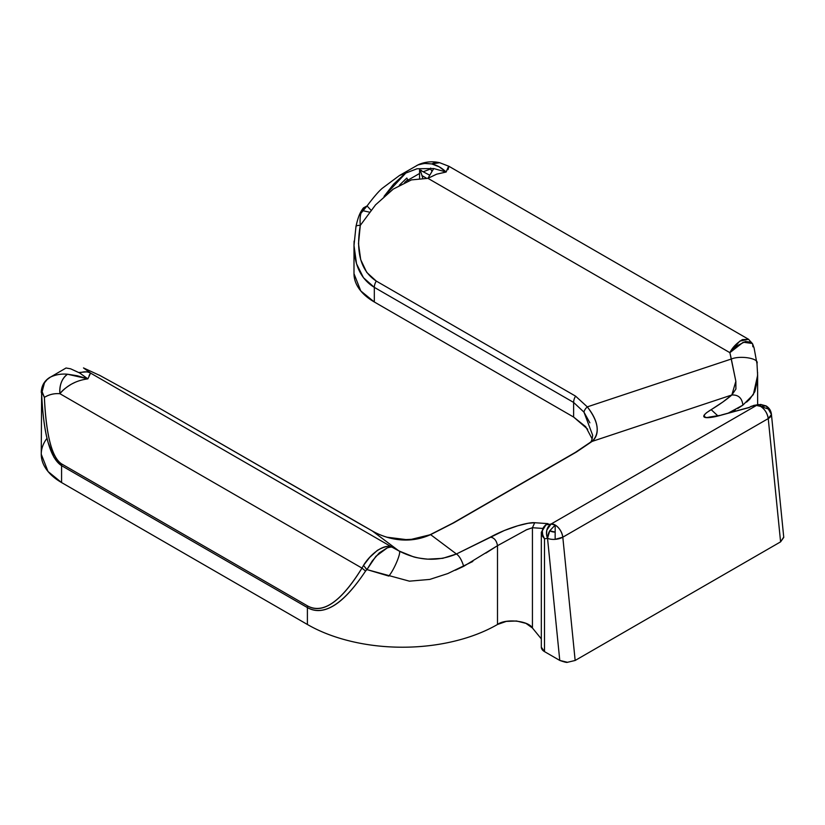 <?xml version="1.0" encoding="UTF-8"?>
<svg xmlns="http://www.w3.org/2000/svg" width="825" height="825" viewBox="0 0 825 825"><rect width="100%" height="100%" fill="white"/><g stroke="black" fill="none" stroke-linecap="round" stroke-linejoin="round"><path stroke-width="1.24" d="M766.105 405.91A7.703 4.445 180 0 1 766.126 405.931L760.629 404.425L756.494 405.436L760.629 406.416L760.629 404.508L760.629 406.416L768.333 409.025L766.054 405.879L760.629 406.416C764.816 409.221 767.353 413.284 768.24 418.584L771.437 414.48L768.333 409.025L760.629 406.416L766.126 405.931A7.703 4.445 180 0 1 768.333 409.025A10.838 8.848 -0.5 0 1 771.437 414.48A10.838 5.445 174.3 0 1 768.24 418.584A10.838 6.26 -120 0 0 760.629 406.416A10.838 6.26 -120 0 0 756.494 405.436L751.338 406.271L749.183 407.519L720.844 415.253L711.614 417.285L705.344 417.491L704.086 415.171L706.458 412.778L722.927 401.95L731.837 394.979L592.113 441.406L576.448 452.007L453.802 522.813L430.619 534.641L456.421 553.988L504.302 530.516L517.76 525.793L528.021 523.287L534.703 522.72L548.058 523.638L545.903 524.875L551.059 524.04L546.851 530.052L546.532 534.198L547.532 538.302A10.838 5.445 -5.7 0 0 555.153 539.354L555.194 525.03L549.749 530.795L555.163 532.094A7.703 4.445 180 0 1 549.749 530.795A10.838 6.26 120 0 0 547.532 538.302L549.749 530.795L555.194 525.03L551.059 524.04L756.494 405.436L551.059 524.04A10.838 6.26 60 0 1 555.194 525.03A10.838 6.26 60 0 1 562.805 537.188L768.24 418.584L562.805 537.188L575.159 660.464L567.476 662.289L559.773 660.433L544.5 651.616L541.324 647.192A10.838 6.26 0 0 0 544.5 651.616L544.5 538.797L547.532 538.302L559.773 660.433L544.5 651.616L544.5 538.797L542.149 535.662L541.324 532.28L544.5 538.797L547.532 538.302L559.773 660.433C564.413 662.083 566.981 662.702 567.476 662.289L575.159 660.464L780.594 541.86L575.159 660.464L562.805 537.188A10.838 5.445 174.3 0 1 555.153 539.354A10.838 5.445 174.3 0 1 547.532 538.302A10.838 8.652 -99.3 0 1 551.059 524.04L545.903 524.875L542.314 530.795L542.685 534.827L544.5 538.797C541.159 532.775 541.623 528.134 545.903 524.875L545.397 525.061A4.331 2.506 60 0 1 545.903 524.875L548.058 523.638L534.703 522.72C529.464 521.998 508.891 527 490.411 537.127C494.237 537.735 496.598 540.592 497.496 545.686L485.832 553.132M783.75 537.426L780.594 541.86L768.24 418.584L780.594 541.86L783.729 537.075L771.416 414.191A10.838 5.445 174.3 0 1 771.437 414.48M472.808 561.464L447.8 573.561L429.784 579.418L409.417 581.171L366.929 569.59L365.568 571.044C354.317 587.926 343.901 599.352 334.3 605.303C324.369 611.449 315.397 612.212 307.395 607.582L307.395 624.484L307.395 607.582L61.576 465.661L61.576 482.563L61.576 465.661L53.976 457.349L48.015 442.231C44.705 430.578 42.58 414.356 41.632 393.546L41.25 454.235L48.025 471.498L61.576 482.563L307.395 624.484A134.423 77.612 0 0 0 497.496 624.484C505.395 618.337 528.598 620.668 532.434 628L532.434 527.722L532.434 628L541.324 638.88L532.434 628L525.968 623.38L516.553 620.998L506.282 621.4L497.496 624.484C484.894 631.754 470.353 637.364 453.884 641.303C437.415 645.243 420.265 647.212 402.445 647.212C384.615 647.212 367.476 645.243 351.007 641.303C334.537 637.364 319.997 631.754 307.395 624.484L61.576 482.563C55.069 478.799 50.057 474.468 46.53 469.559C43.013 464.65 41.25 459.546 41.25 454.235C41.25 448.924 43.013 443.809 46.53 438.91M587.72 429.237L573.623 417.058L374.323 301.991C367.816 298.238 362.804 293.906 359.277 288.998C355.761 284.089 353.997 278.984 353.997 273.673L360.772 290.936L374.323 301.991L374.323 287.368L363.443 277.705L356.524 263.763L353.997 245.479L354.121 241.086M360.907 213.345L367.053 205.951C373.715 197.072 378.819 191.163 382.357 188.234L399.465 175.498L417.048 168.764L433.723 168.537L446.139 172.023L436.652 174.178L427.938 178.334L411.417 179.902L393.267 189.09L375.55 204.847L360.298 225.39L358.493 243.633L360.7 259.658L366.754 272.415L376.272 281.067L575.572 396.134L587.297 406.869L731.321 359.019L729.888 352.667L427.938 178.334L729.888 352.667C732.425 347.5 736.612 343.148 742.428 339.601L748.646 339.343M49.82 377.376L50.469 377.108C55.739 374.612 61.432 373.653 67.526 374.23L77.272 375.746L87.873 378.861L90.585 373.106L83.49 367.929L100.124 375.602L157.74 407.23L372.323 530.98L398.929 550.935L392.535 547.439L90.585 373.106L392.535 547.439C391.999 546.81 390.132 547.006 386.915 548.027L379.273 552.905L372.199 561.031L366.929 569.59L388.802 576.077C394.525 569.394 402.115 550.564 398.929 550.935L372.323 530.98C381.408 536.085 390.916 539.045 400.857 539.859C411.118 540.674 421.039 538.942 430.619 534.641L456.421 553.988L442.705 558.339L427.804 559.154C420.09 558.36 415.13 557.504 412.923 556.607L398.929 550.935L392.535 547.439C384.275 542.448 369.497 555.204 363.557 565.331L369.713 557.349L377.365 550.368C384.759 546.284 389.812 545.304 392.535 547.439M50.438 377.128L47.108 379.593L44.457 382.862L41.632 393.546L41.26 392.205M407.849 180.221L419.574 173.477L407.849 180.211M423.514 171.652L430.66 168.939L431.599 170.816L430.66 168.939L423.514 171.652M448.944 166.31L448.429 166.64M75.477 382.161L71.662 384.027C65.897 387.492 61.988 390.72 59.916 393.711A17.346 12.055 -85.2 0 1 67.526 374.23C61.432 373.653 55.739 374.612 50.469 377.108L66.041 368.002L70.579 368.796L79.643 372.962L87.873 378.861L79.643 372.962C83.593 371.405 87.244 371.456 90.585 373.106L89.141 375.396M41.632 393.546L41.962 392.267L44.385 397.372L41.848 391.019L41.632 393.546C43.519 434.332 50.17 458.37 61.576 465.661L307.395 607.582A8.673 5.012 -60 0 1 307.55 605.911C322.977 614.326 341.117 601.724 361.969 568.095L365.568 571.044L361.969 568.095L363.557 565.342L361.969 568.095L59.916 393.711L361.969 568.095C351.687 584.863 341.932 596.444 332.712 602.848C323.503 609.252 315.109 610.273 307.55 605.911L61.731 463.98C56.925 461.206 53.027 454.111 50.057 442.695C47.087 431.279 45.189 416.171 44.385 397.372C49.129 394.463 54.306 393.236 59.916 393.711C67.042 385.327 76.364 380.377 87.873 378.861L87.708 378.881M592.175 438.962L585.688 426.69L573.623 417.058L573.623 402.435L374.323 287.368L374.323 301.991L573.623 417.058L573.623 402.435L583.966 412.139L589.875 422.823M455.369 570.209L463.691 566.321L497.496 545.686L497.496 624.484L497.496 545.686L526.793 529.619L532.434 527.722L542.252 528.392L532.434 527.722L525.917 530.001M757.577 372.343L757.463 380.108L754.834 391.72L749.781 399.187L746.563 402.136M752.421 343.499L743.273 342.22L729.888 352.667L739.778 341.127L748.553 339.281L752.648 343.963L751.255 342.189L745.449 341.498L737.798 345.438L729.888 352.667L735.848 381.284L731.837 394.979L592.113 441.406C596.227 437.797 597.857 432.867 597.011 426.618C596.176 420.554 592.938 413.964 587.297 406.869L731.321 359.019L735.848 381.284L735.9 389.039L731.837 394.979C738.406 394.701 742.087 398.083 742.871 405.137L737.746 408.499M735.457 409.726L732.961 410.933M731.321 359.019C740.541 355.173 759.722 358.545 756.938 363.536C759.722 358.545 740.541 355.173 731.321 359.019M752.854 346.768L752.648 343.963L754.091 347.964L756.938 363.536M728.227 413.129L742.871 405.137L753.349 394.597L757.628 375.323L756.948 362.897M708.716 417.172L720.844 415.253C707.974 418.935 695.3 419.378 711.181 409.664L717.884 415.893L711.181 409.664C719.957 404.271 726.846 399.372 731.837 394.979C738.406 394.701 742.087 398.083 742.871 405.137M758.887 404.57L753.823 405.395L749.162 407.416L721.359 415.006L749.234 407.55M497.496 545.686C496.598 540.592 494.237 537.735 490.411 537.127L456.421 553.988C459.267 555.864 461.691 559.969 463.691 566.321C461.691 559.969 459.267 555.864 456.421 553.988C437.467 561.887 418.306 560.866 398.929 550.935C402.115 550.564 394.525 569.394 388.802 576.077M532.434 527.722L534.703 522.72L532.434 527.722M546.913 524.184L545.397 525.061L541.324 532.3M555.163 532.094L555.153 539.354L562.805 537.188C561.918 531.888 559.381 527.835 555.194 525.03L555.163 532.094M750.833 406.457L756.494 405.436A10.838 8.652 -99.3 0 1 758.948 404.559M749.183 407.519L751.338 406.271A4.331 2.506 -120 0 0 750.822 406.457M748.564 339.292L448.903 166.279L439.663 162.711L431.774 163.938C436.899 165.103 441.684 167.795 446.139 172.023L433.723 168.537L427.938 178.334L436.642 174.168L446.139 172.023L439.168 166.815L431.774 163.938L424.298 163.432L417.945 164.938L399.465 175.498M406.869 171.899L393.556 184.222L384.058 196.381M41.848 391.019L42.58 387.028M363.763 565.723L366.929 569.59L365.568 571.044C343.282 604.426 323.885 616.605 307.395 607.582A8.673 5.012 120 0 1 307.55 605.911L61.731 463.98A8.673 5.012 120 0 0 61.576 465.661A8.673 5.012 -60 0 1 61.731 463.98C51.975 457.71 46.19 435.507 44.385 397.372C49.129 394.494 54.316 393.267 59.916 393.711C59.369 384.935 61.916 378.448 67.526 374.23L87.873 378.861M369.404 212.138L362.783 210.684L360.917 213.293M386.698 537.168L408.932 539.952L430.619 534.641L453.802 522.813L576.448 452.007L592.113 441.406C600.198 433.197 598.589 421.678 587.297 406.869L575.572 396.134L376.272 281.067C360.917 271.012 355.585 252.46 360.298 225.39C359.556 217.47 360.638 211.612 363.526 207.828L367.053 205.951L370.982 210.169M446.139 172.023C448.841 165.32 449.481 164.526 448.058 169.61M439.653 162.711C432.548 161.081 425.618 161.669 418.853 164.474L425.308 163.381L431.774 163.938A17.346 13.674 -78.2 0 1 439.704 162.721M430.681 168.063L430.66 168.939M384.079 196.36L406.911 171.889M365.774 568.477L366.929 569.59L375.88 556.328L387.276 547.882M78.767 372.508L88.327 371.735M98.969 374.993L100.124 375.602A8.673 4.465 -62.1 0 0 99.99 375.519A8.673 4.465 -62.1 0 0 99.763 375.416A8.673 4.465 117.9 0 1 99.897 375.478M99.072 375.045L100 375.53A8.673 4.465 117.9 0 1 100.124 375.602L157.74 407.23A8.673 5.012 -60 0 1 157.895 407.323A8.673 5.012 120 0 0 157.74 407.23L357.039 522.297A8.673 5.012 -60 0 1 357.194 522.39A8.673 5.012 120 0 0 357.039 522.297L372.323 530.98A8.673 2.269 -60.7 0 1 372.384 531.011A8.673 2.269 119.3 0 0 372.323 530.98M357.338 522.472A8.673 5.012 120 0 0 357.194 522.39L372.384 531.011C381.026 535.92 390.503 538.849 400.806 539.798L415.583 539.148L430.31 534.631A8.673 1.537 65.4 0 1 430.619 534.641A8.673 1.537 -114.6 0 0 430.31 534.631L452.77 523.174L575.417 452.368L589.792 442.685C591.164 442.458 592.123 439.993 592.67 435.26L583.966 412.139A8.673 4.785 -35.6 0 1 587.297 406.869A8.673 4.785 144.4 0 0 583.966 412.139L573.623 402.435A8.673 5.012 -60 0 1 575.572 396.134A8.673 5.012 120 0 0 573.623 402.435L374.323 287.368A8.673 5.012 -60 0 1 376.272 281.067A8.673 5.012 120 0 0 374.323 287.368C361.041 279.242 354.265 265.227 353.997 245.334L354.111 241.333M453.802 522.813A8.673 5.012 -120 0 0 452.76 523.184A8.673 5.012 60 0 1 453.802 522.813M576.448 452.007A8.673 5.012 -120 0 0 575.407 452.378A8.673 5.012 60 0 1 576.448 452.007M592.113 441.406A8.673 7.497 -130.5 0 0 589.772 442.695A8.673 7.497 49.5 0 1 592.113 441.406M360.298 225.39A8.673 2.238 -168.7 0 0 355.977 226.452A8.673 2.238 11.3 0 1 360.298 225.39M356.06 226.947A8.673 2.238 11.3 0 1 355.977 226.442L354.018 245.334M363.526 207.828A8.673 5.961 -137.9 0 0 362.783 210.684L363.526 207.828M367.053 205.951L362.783 210.684M404.601 182.521L407.715 179.747L408.076 181.057L406.797 178.045L407.715 179.747L404.621 182.521M399.382 185.213L406.797 178.045M422.699 177.973L422.049 175.642L426.37 178.138L422.049 175.642L421.08 172.693L422.699 177.973M419.574 169.868L419.966 170.301A4.331 2.506 120 0 1 421.513 170.507L419.574 169.868L419.574 178.169L419.574 169.868L429.206 174.941M419.966 170.301L421.08 172.693L419.966 170.301M766.126 405.931C769.178 407.808 770.942 410.561 771.416 414.191M353.997 245.479L353.997 273.673M757.628 375.282L757.628 404.776M541.324 532.321L541.324 647.192M41.26 392.339C41.477 385.78 44.375 380.779 49.933 377.303M418.337 164.722L416.336 165.784M100 375.53L157.895 407.313L357.194 522.38M355.967 226.463C358.617 214.809 360.515 212.138 362.969 208.467"/></g></svg>
